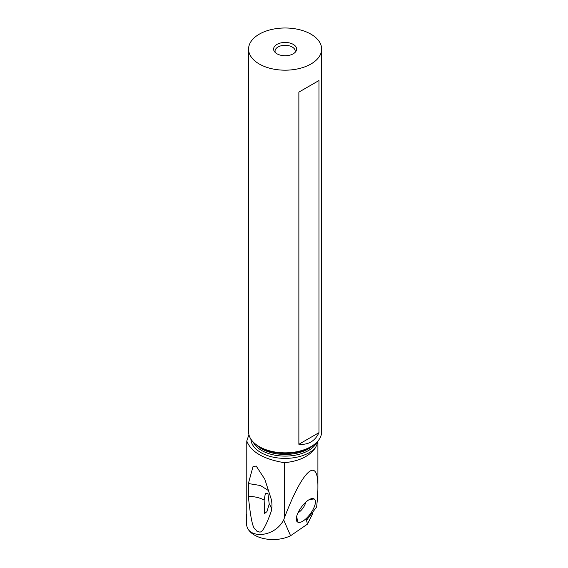<?xml version="1.0" encoding="UTF-8"?>
<svg xmlns="http://www.w3.org/2000/svg" width="568" height="568" viewBox="0 0 568 568"><rect width="100%" height="100%" fill="white"/><g stroke="black" fill="none" stroke-linecap="round" stroke-linejoin="round"><path stroke-width="0.85" d="M312.592 512.059L312.592 513.813L307.48 524.115L306.415 520.047M246.782 514.48A37.893 21.875 0 0 0 246.569 514.821L246.349 522.29A44.134 25.482 0 0 0 247.158 527.139L247.215 527.289C251.667 538.904 274.848 543.42 290.575 535.745L307.48 524.115M306.805 519.351L306.351 520.508L316.61 507.025C317.469 499.407 317.902 492.854 317.902 487.365L317.902 441.045M290.575 535.745L283.695 519.933L284.312 518.101C302.602 469.708 318.257 455.387 317.902 487.365M313.856 498.803A14.186 5.41 126.1 0 0 312.045 498.548A14.186 5.41 126.1 0 0 301.338 507.21A14.186 5.41 126.1 0 0 296.347 520.047A14.186 5.41 126.1 0 0 297.561 521.999L297.852 522.162A14.186 5.41 126.1 0 0 310.774 513.195A14.186 5.41 126.1 0 0 314.147 498.96L309.915 499.251M247.158 527.139C250.765 538.443 274.635 537.15 283.695 519.933M317.739 441.244L316.759 445.113L315.318 447.932C309.297 456.395 298.967 461.308 284.312 462.693L284.312 518.101M284.312 462.693C263.502 459.164 250.992 451.936 246.782 441.024L248.919 434.641M246.349 517.171L246.782 519.038L246.782 441.016M246.569 514.821A44.134 25.482 180 0 1 246.782 513.799M271.121 498.825C272.235 503.418 272.235 507.707 271.121 511.683C260.698 540.487 259.271 529.788 257.013 531.428C255.188 527.047 252.341 535.205 248.365 496.396L248.365 483.545L252.966 466.747L256.182 466.03L264.816 479.25L271.121 498.825M271.227 511.306L271.121 511.683C271.781 509.042 271.149 506.507 269.232 504.086L267.904 493.28L265.363 493.521L264.141 500.017C259.683 497.653 254.421 496.446 248.365 496.396M321.651 49.089L321.651 431.744A36.537 21.094 180 0 1 310.952 446.661A36.537 21.094 180 0 1 259.278 446.661L261.237 447.79L259.278 446.661A36.537 21.094 180 0 1 248.571 431.744L248.571 49.089A36.537 21.094 180 0 1 271.128 29.6A36.537 21.094 180 0 1 310.952 34.172A36.537 21.094 180 0 1 321.651 49.089A36.537 21.094 180 0 1 299.095 68.579A36.537 21.094 180 0 1 259.278 64.007A36.537 21.094 180 0 1 248.571 49.089M298.867 444.275L298.867 92.13L318.967 80.521L318.967 432.667C314.963 441.208 308.261 445.078 298.867 444.275L318.967 432.667M276.971 53.79A11.509 6.646 0 0 0 295.616 51.802A11.509 6.646 0 0 0 293.251 44.389A11.509 6.646 0 0 0 278.583 43.615A11.509 6.646 0 0 0 274.607 51.802A11.509 6.646 0 0 0 276.971 53.79M275.395 52.654A10.068 5.815 180 0 1 275.04 51.127A10.068 5.815 180 0 1 281.259 45.752A10.068 5.815 180 0 1 292.236 47.016A10.068 5.815 180 0 1 295.183 51.127A10.068 5.815 180 0 1 294.827 52.654M269.232 504.086L266.946 511.619L264.603 513.493L264.141 500.017M268.87 490.802L260.392 485.505L248.365 483.545M318.967 80.521L298.867 92.13M305.627 502.339A7.909 3.018 -53.9 0 1 303.078 507.948A7.909 3.018 -53.9 0 1 298.037 512.719M315.318 447.932A34.236 19.766 180 0 1 260.904 452.604A34.236 19.766 180 0 1 250.886 439.128M317.05 441.989A33.086 19.106 180 0 1 261.713 450.509A33.086 19.106 180 0 1 253.172 441.989M313.976 444.68A33.086 19.106 180 0 1 261.713 448.848A33.086 19.106 180 0 1 256.246 444.68M310.952 446.661L308.985 447.79A33.76 19.489 180 0 1 261.237 447.79M297.852 522.162L296.631 516.497M296.503 517.065L297.561 521.999M309.439 499.499L314.147 498.96"/></g></svg>
